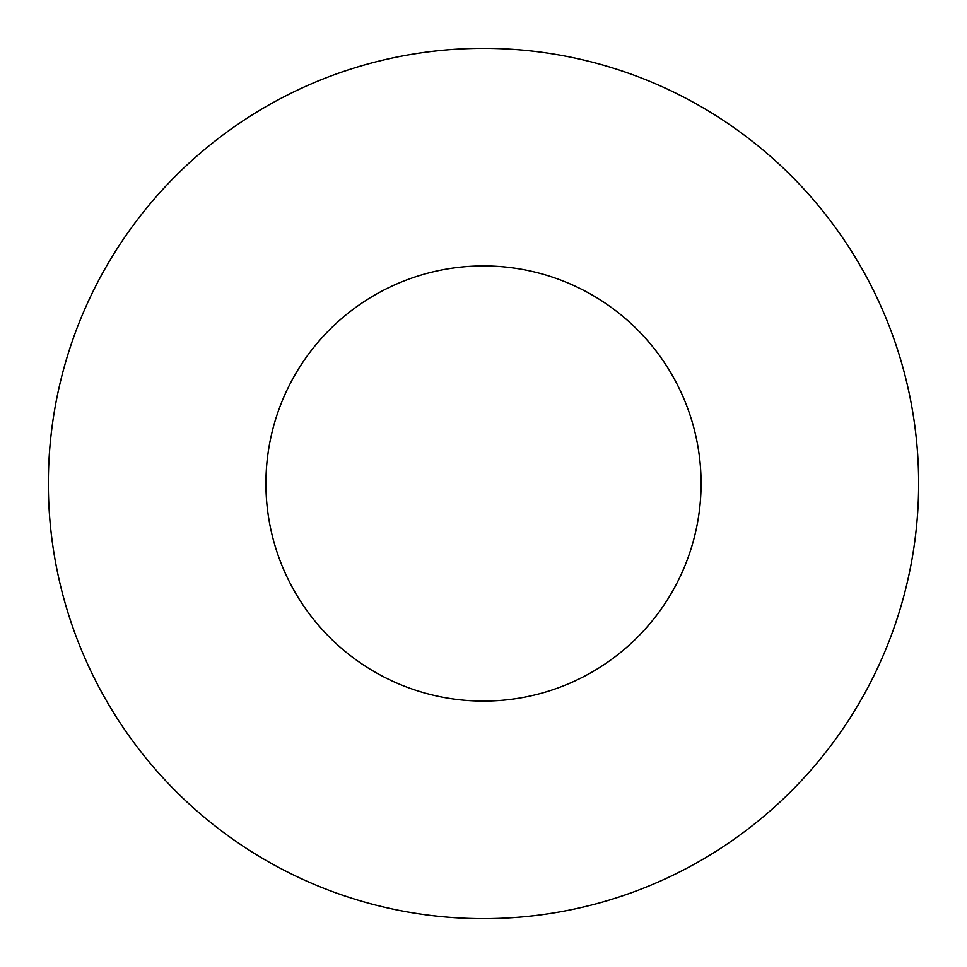 <?xml version="1.0" encoding="UTF-8"?>
<svg xmlns="http://www.w3.org/2000/svg" width="967" height="967" viewBox="0 0 967 967"><rect width="100%" height="100%" fill="white"/><g stroke="black" fill="none" stroke-linecap="round" stroke-linejoin="round"><path stroke-width="1.45" d="M701.075 483.5A217.575 217.575 0 0 0 483.5 265.925A217.575 217.575 0 0 0 265.925 483.5A217.575 217.575 0 0 0 483.5 701.075A217.575 217.575 0 0 0 701.075 483.5M918.65 483.5A435.15 435.15 0 0 0 483.5 48.35A435.15 435.15 0 0 0 48.35 483.5A435.15 435.15 0 0 0 483.5 918.65A435.15 435.15 0 0 0 918.65 483.5"/></g></svg>
